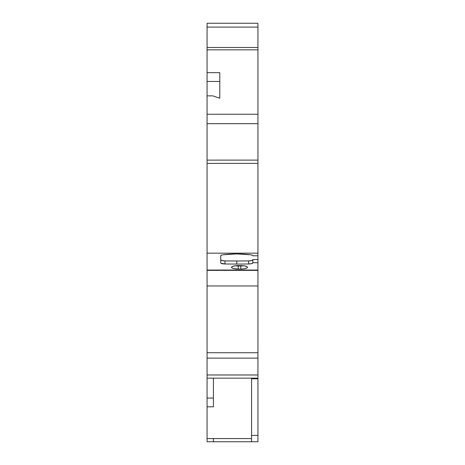 <?xml version="1.0" encoding="UTF-8"?>
<svg xmlns="http://www.w3.org/2000/svg" width="465" height="465" viewBox="0 0 465 465"><rect width="100%" height="100%" fill="white"/><g stroke="black" fill="none" stroke-linecap="round" stroke-linejoin="round"><path stroke-width="0.7" d="M220.736 259.761A4.452 1.151 180 0 0 224.979 260.911A4.452 1.151 180 0 1 220.736 259.761L221.968 260.557L224.979 260.911A253.646 65.646 180 0 0 236.79 260.981A253.646 65.646 180 0 0 248.606 260.911L248.606 263.981A253.646 65.646 0 0 1 236.79 264.056L236.79 260.981A253.646 65.646 180 0 0 248.606 260.911L251.617 260.557L252.85 259.761A4.452 1.151 180 0 1 248.606 260.911L248.606 263.981A253.646 65.646 0 0 1 236.79 264.056L236.79 260.981A253.646 65.646 180 0 0 248.606 260.911L248.606 263.981L251.617 263.626L252.85 262.83A4.452 1.151 0 0 1 248.606 263.981A253.646 65.646 0 0 1 236.79 264.056A253.646 65.646 0 0 1 224.979 263.981A4.452 1.151 0 0 1 220.736 262.83L220.736 255.785A4.452 1.151 0 0 1 223.252 254.744A31.184 8.074 0 0 1 250.333 254.744A4.452 1.151 0 0 1 252.85 255.785L252.169 255.169L250.333 254.744L236.79 253.942L223.252 254.744L221.416 255.169L220.736 255.785A4.452 1.151 0 0 1 223.252 254.744A31.184 8.074 0 0 1 250.333 254.744A4.452 1.151 0 0 1 252.85 255.785L257.935 255.802L257.935 160.105L207.065 160.105L207.065 163.395L257.935 163.395L257.935 23.25L207.065 23.25L207.065 27.092L257.935 27.092L257.935 23.25L207.065 23.25L207.065 27.092L257.935 27.092L257.935 23.25L207.065 23.25L207.065 47.488L257.935 47.488L257.935 27.092L207.065 27.092L207.065 47.488L257.935 47.488L257.935 27.092M235.162 265.788A6.679 1.726 180 0 0 238.225 265.98A6.679 1.726 180 0 1 235.162 265.788L243.829 265.788A6.679 1.726 180 0 1 240.765 265.98L240.765 269.055L238.225 269.055A6.679 1.726 0 0 1 231.547 267.323A6.679 1.726 0 0 1 238.225 265.596L240.765 265.596A6.679 1.726 0 0 1 247.444 267.323A6.679 1.726 0 0 1 240.765 269.055L238.225 269.055A6.679 1.726 0 0 1 231.547 267.323A6.679 1.726 0 0 1 238.225 265.596L240.765 265.596A6.679 1.726 0 0 1 247.444 267.323A6.679 1.726 0 0 1 240.765 269.055L244.474 268.758L246.938 267.985L247.444 267.323L246.938 266.66L244.474 265.887L235.668 265.73L232.669 266.364L231.547 267.323L232.052 267.985L233.5 268.543L238.225 269.055L238.225 265.98L240.765 265.98L240.765 269.055L238.225 269.055L238.225 265.98L240.765 265.98A6.679 1.726 180 0 0 243.829 265.788M251.577 435.391L251.577 441.75L257.935 441.75L257.935 374.982L207.065 374.982L207.065 378.161L257.935 378.161L257.935 378.795L251.577 378.795L251.577 435.391L251.577 378.795L257.935 378.795L257.935 435.391L251.577 435.391L251.577 441.75L257.935 441.75L257.935 435.391L251.577 435.391L251.577 378.795L257.935 378.795L257.935 435.391L251.577 435.391L251.577 441.75L207.065 441.75L207.065 438.571L207.065 441.75L213.423 441.75L207.065 441.75L207.065 438.571L251.577 438.571L207.065 438.571L207.065 406.805L207.065 438.571L251.577 438.571M257.935 374.982L257.935 358.126L207.065 358.126L207.065 374.982L257.935 374.982L207.065 374.982L207.065 378.161L257.935 378.161L257.935 358.126L207.065 358.126L207.065 378.161L257.935 378.161L257.935 285.952L207.065 285.952L207.065 352.726L257.935 352.726L257.935 270.055L207.065 270.055L207.065 270.363L257.935 270.363L257.935 262.713L252.85 262.713L252.85 259.557L257.935 259.557L257.935 262.713L252.85 262.713L252.85 259.557L257.935 259.557L257.935 160.105L207.065 160.105L207.065 163.395L257.935 163.395L207.065 163.395L207.065 253.169L257.935 253.169L257.935 163.395M251.577 441.75L213.423 441.75L213.423 438.571L213.423 441.75L257.935 441.75L257.935 435.391M213.423 378.161L213.423 406.805L207.065 406.805L207.065 438.571M224.979 260.911L224.979 263.981A4.452 1.151 0 0 1 220.736 262.83L220.736 255.785L220.736 262.83L221.055 263.26L224.979 263.981L224.979 260.911A253.646 65.646 180 0 0 236.79 260.981L236.79 264.056A253.646 65.646 0 0 1 224.979 263.981L224.979 260.911A253.646 65.646 180 0 0 236.79 260.981M257.935 160.105L257.935 123.684L207.065 123.684L207.065 160.105L257.935 160.105L257.935 49.848L207.065 49.848L207.065 81.456L207.065 72.662L219.782 72.662L219.782 98.231L212.79 95.86L219.782 98.231L219.782 72.662L207.065 72.662L207.065 81.456L219.782 81.456L219.782 98.231L219.782 72.662L207.065 72.662L207.065 47.488L207.065 49.848L257.935 49.848L257.935 47.488L207.065 47.488L207.065 49.848L257.935 49.848L257.935 47.488M257.935 255.802L252.85 255.785L257.935 255.802L257.935 262.713L252.85 262.713L252.85 259.557L257.935 259.557L257.935 253.169L207.065 253.169L257.935 253.169M213.423 398.069L207.065 398.069L207.065 378.161L207.065 398.069L213.423 398.069L213.423 406.805L207.065 406.805L207.065 398.069L207.065 406.805L213.423 406.805L213.423 398.069L207.065 398.069L207.065 406.805M257.935 270.363L207.065 270.363L207.065 253.169L207.065 270.055L257.935 270.055L207.065 270.055L207.065 285.952L207.065 270.363L257.935 270.363L257.935 285.952L207.065 285.952L207.065 358.126L207.065 352.726L257.935 352.726L257.935 259.557M257.935 352.726L257.935 358.126L257.935 352.726L207.065 352.726L207.065 374.982M257.935 123.684L207.065 123.684L257.935 123.684L257.935 114.256L207.065 114.256L207.065 270.055M257.935 114.256L207.065 114.256L207.065 95.86L207.065 114.256L257.935 114.256L257.935 49.848M219.782 98.231L212.79 95.86L207.065 95.86L207.065 114.256M207.065 81.456L219.782 81.456L207.065 81.456L207.065 95.86L212.79 95.86L207.065 95.86L207.065 81.456L207.065 95.86M207.065 47.488L207.065 27.092M248.606 260.911A4.452 1.151 180 0 0 252.85 259.761M213.423 438.571L213.423 441.75M238.225 265.98L238.225 269.055M240.765 265.98L240.765 269.055M236.79 264.056A253.646 65.646 0 0 1 224.979 263.981M252.85 262.713L252.85 262.83A4.452 1.151 0 0 1 248.606 263.981M257.935 378.795L257.935 378.161M257.935 270.055L257.935 262.713M207.065 378.161L207.065 398.069M257.935 358.126L207.065 358.126M257.935 285.952L207.065 285.952L207.065 352.726M207.065 270.363L207.065 285.952M207.065 163.395L207.065 253.169M207.065 123.684L207.065 160.105M207.065 49.848L207.065 72.662"/></g></svg>
